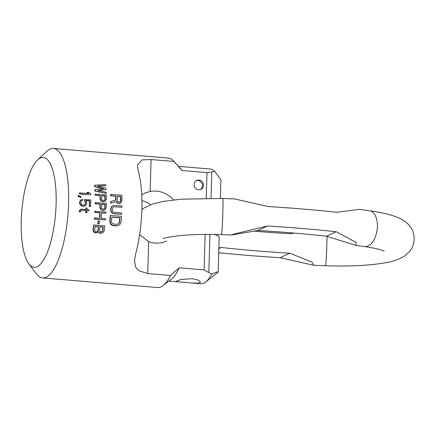 <?xml version="1.0" encoding="UTF-8"?>
<svg xmlns="http://www.w3.org/2000/svg" width="436" height="436" viewBox="0 0 436 436"><rect width="100%" height="100%" fill="white"/><g stroke="black" fill="none" stroke-linecap="round" stroke-linejoin="round"><path stroke-width="0.65" d="M28.88 263.911A55.089 16.939 94.8 0 0 37.071 266.734A55.089 16.939 -85.2 0 0 56.102 204.331A55.089 16.939 -85.2 0 0 40.292 158.094A55.089 16.939 94.8 0 0 37.572 160.001L46.728 151.401A64.959 19.974 94.8 0 1 49.938 149.15A64.959 19.974 -85.2 0 1 53.454 148.463A64.959 19.974 -85.2 0 1 68.338 209.247A64.959 19.974 -85.2 0 1 46.134 277.242A64.959 19.974 94.8 0 1 42.619 277.928A64.959 19.974 94.8 0 1 36.477 273.917L28.88 263.911A55.089 16.939 94.8 0 1 21.8 211.002A55.089 16.939 94.8 0 1 37.572 160.001M42.619 277.928L157.451 287.537A64.959 19.974 94.8 0 0 160.966 286.85A64.959 19.974 -85.2 0 0 163.048 285.564A64.959 19.974 -85.2 0 0 170.53 275.476L147.706 273.563L138.844 270.723L135.765 267.273L134.495 260.919L135.689 253.757A64.959 19.974 94.8 0 0 138.163 170.427L137.335 165.228L142.141 159.87L151.09 159.543L173.915 161.451A64.959 19.974 -85.2 0 0 173.474 160.949A64.959 19.974 -85.2 0 0 168.28 158.072L53.454 148.463M115.638 200.086A64.959 19.974 -85.2 0 0 115.562 196.2L110.684 195.791A64.959 19.974 -85.2 0 0 110.64 194.418L121.818 195.208A65.782 20.225 -85.2 0 1 121.938 200.745L121.012 202.767L119.382 203.568L117.758 203.198L116.368 201.443L111.017 203.1A65.782 20.225 -85.2 0 0 111.027 201.465L115.9 200.01A65.782 20.225 -85.2 0 0 115.829 196.08L110.951 195.671A65.782 20.225 -85.2 0 0 110.902 194.293M111.027 201.465L110.766 201.585A64.959 19.974 -85.2 0 1 110.76 203.225L116.107 201.568L117.497 203.318L119.121 203.688L120.08 203.394M121.562 214.447L112.957 213.629L111.18 212.038L110.586 209.836A64.959 19.974 -85.2 0 0 110.624 208.882L111.387 206.811L113.54 205.432L121.906 205.896A65.782 20.225 -85.2 0 1 121.873 207.307L114.673 206.708L113.028 207.28L112.275 208.877A65.782 20.225 -85.2 0 1 112.237 209.83L112.859 211.558L114.445 212.408L121.644 213.013A65.782 20.225 -85.2 0 1 121.562 214.447L113.218 213.509L111.442 211.918L110.842 209.711A65.782 20.225 -85.2 0 0 110.88 208.762L111.649 206.691L112.602 205.825M121.873 207.307L114.673 206.708M113.48 206.986L114.417 206.828M110.521 215.46L110.259 215.58A64.959 19.974 -85.2 0 1 109.768 221.406L110.237 223.668L111.055 224.731L113.06 225.646L116.548 225.935L118.99 225.249L120.031 224.338L120.952 222.197A65.782 20.225 -85.2 0 0 121.437 216.37L110.521 215.46A65.782 20.225 -85.2 0 1 110.036 221.281L110.504 223.543L112.199 225.178L116.815 225.81L118.99 225.249M103.61 188.924L94.683 186.717A64.959 19.974 -85.2 0 0 94.563 185.256L105.621 184.586A65.782 20.225 94.8 0 1 105.719 185.681L97.451 186.074L105.921 188.238A65.782 20.225 94.8 0 1 106.019 189.709L97.746 190.488L106.161 192.298A65.782 20.225 -85.2 0 1 106.21 193.415L95.228 191.017A65.782 20.225 94.8 0 0 95.146 189.535L103.882 188.799L94.955 186.592A65.782 20.225 -85.2 0 0 94.835 185.131M105.719 185.681L97.828 186.172M106.019 189.709L98.067 190.559M95.146 189.535L94.879 189.66A64.959 19.974 94.8 0 1 94.961 191.137L106.21 193.415M104.493 201.536L103.534 201.786L101.91 201.459L100.28 199.999L100.046 199.034A64.959 19.974 -85.2 0 0 99.991 195.644L95.113 195.235A64.959 19.974 -85.2 0 0 95.081 194.118L106.259 194.908A65.782 20.225 -85.2 0 1 106.346 199.416L105.419 201.045L104.493 201.536L102.863 201.59L101.239 200.691L100.307 198.909A65.782 20.225 -85.2 0 0 100.253 195.524L95.375 195.115A65.782 20.225 -85.2 0 0 95.342 193.993M90.699 194.838L79.521 194.047A64.959 19.974 -85.2 0 0 79.488 192.925L88.813 193.562L87.151 192.303L89.009 192.461L90.672 193.715A65.782 20.225 -85.2 0 1 90.699 194.838L79.788 193.927A65.782 20.225 -85.2 0 0 79.755 192.805M88.546 193.682L86.884 192.429L87.151 192.303M80.998 197.601L78.175 196.374A64.959 19.974 -85.2 0 0 78.158 195.432L80.992 196.658A65.782 20.225 -85.2 0 1 80.998 197.601L78.436 196.255A65.782 20.225 -85.2 0 0 78.42 195.312M104.264 210.168L103.299 210.425L101.681 210.098L100.117 208.604L99.92 207.623A64.959 19.974 -85.2 0 0 100.013 204.162L95.141 203.759A64.959 19.974 -85.2 0 0 95.157 202.609L106.335 203.405A65.782 20.225 -85.2 0 1 106.221 208.005L105.218 209.667L104.264 210.168L102.629 210.228L101.038 209.318L100.182 207.498A65.782 20.225 -85.2 0 0 100.275 204.043L95.397 203.634A65.782 20.225 -85.2 0 0 95.419 202.489M84.606 204.915L85.336 203.628A64.959 19.974 -85.2 0 0 85.358 202.484L84.448 200.876A64.959 19.974 -85.2 0 0 84.459 199.546L90.759 199.933A65.782 20.225 -85.2 0 1 90.634 206.435L89.473 206.337A65.782 20.225 -85.2 0 0 89.593 200.783L85.876 200.473L86.78 202.457A65.782 20.225 -85.2 0 1 86.759 203.607L85.778 205.449L83.652 206.239L82.726 206.157L80.665 205.024L79.788 203.023A65.782 20.225 -85.2 0 0 79.815 201.873L80.764 200.048L82.627 199.252A65.782 20.225 -85.2 0 1 82.622 200.391L81.69 200.696L80.976 201.972A65.782 20.225 -85.2 0 1 80.949 203.121L81.614 204.522L82.987 205.214L84.862 204.795L85.598 203.508A65.782 20.225 -85.2 0 0 85.62 202.364L84.709 200.756A65.782 20.225 -85.2 0 0 84.72 199.426M90.634 206.435L89.211 206.457A64.959 19.974 -85.2 0 0 89.331 200.909L85.979 200.625M81.696 199.552L80.502 200.168L79.554 201.999A64.959 19.974 -85.2 0 1 79.532 203.143L80.404 205.143L81.314 205.797L83.39 206.359L84.829 205.95M81.428 200.816L82.622 200.391M80.338 211.809L79.15 211.852L79.717 210.136L80.475 209.471L81.423 209.16L86.072 209.547A65.782 20.225 -85.2 0 0 86.143 207.994L87.075 208.076A65.782 20.225 -85.2 0 1 86.998 209.623L88.857 209.781A65.782 20.225 -85.2 0 1 88.808 210.752L86.949 210.599A65.782 20.225 -85.2 0 1 86.813 212.741L85.887 212.664A65.782 20.225 -85.2 0 0 86.017 210.517L81.837 210.168L81.129 210.305L80.338 211.809L79.412 211.733L80.475 209.471M85.816 209.525A64.959 19.974 -85.2 0 0 85.887 208.119L86.143 207.994M88.808 210.752L86.938 210.741M86.813 212.741L85.625 212.784A64.959 19.974 -85.2 0 0 85.756 210.643L81.837 210.168M80.867 210.425L81.576 210.288M101.539 213.013L105.964 213.242A65.782 20.225 -85.2 0 0 106.03 212.07L94.857 211.28A64.959 19.974 94.8 0 1 94.786 212.452L99.893 212.877A64.959 19.974 94.8 0 1 99.495 218.234M105.964 213.242L101.55 212.872A65.782 20.225 94.8 0 1 101.141 218.371L105.556 218.741A65.782 20.225 94.8 0 1 105.447 219.924L94.269 219.134A64.959 19.974 -85.2 0 0 94.378 217.946L99.751 218.251A65.782 20.225 94.8 0 0 100.155 212.757L95.048 212.327A65.782 20.225 94.8 0 0 95.113 211.16M99.19 223.821L97.762 223.848A64.959 19.974 -85.2 0 0 98.062 221.052L99.49 221.025A65.782 20.225 -85.2 0 1 99.19 223.821L98.029 223.723A65.782 20.225 -85.2 0 0 98.329 220.932M93.893 224.998L93.62 225.123A64.959 19.974 -85.2 0 1 92.966 229.974L93.615 231.887L94.449 232.579L96.274 232.938L98.607 231.739L99.61 232.857L101.931 233.053L103.779 231.756L104.16 230.758A65.782 20.225 -85.2 0 0 104.809 225.908L93.893 224.998A65.782 20.225 -85.2 0 1 93.244 229.843L93.326 230.884L94.732 232.448L97.288 232.661M98.323 231.87L99.991 233.249L101.931 233.053M139.624 234.737L148.654 241.669A26.313 24.661 65.1 0 0 166.71 240.945M173.566 199.911A26.313 24.661 65.1 0 0 150.148 191.431L144.839 193.077L141.733 194.93M150.589 204.713A26.313 24.661 65.1 0 0 141.923 200.549M163.048 285.564L171.392 279.111A57.557 17.696 -85.2 0 0 179.142 267.835L170.53 275.476M206.223 198.216L206.98 172.58L182.03 170.492L173.915 161.451M182.03 170.492A57.557 17.696 -85.2 0 0 180.629 168.694L173.474 160.949M96.966 231.549L97.817 230.584A64.959 19.974 -85.2 0 0 98.345 226.736L95.119 226.469M101.61 231.936L102.46 230.976A64.959 19.974 -85.2 0 0 102.994 227.129L99.997 226.878M104.057 209.127L104.787 208.223A64.959 19.974 -85.2 0 0 104.891 204.571L101.664 204.304M104.231 200.516L104.923 199.628A64.959 19.974 -85.2 0 0 104.869 196.053L101.653 195.786M117.671 224.289L118.963 223.161L119.29 222.202A64.959 19.974 -85.2 0 0 119.677 217.826L111.796 217.166M119.824 202.113L120.516 201.007A64.959 19.974 -85.2 0 0 120.44 196.609L117.224 196.342M96.52 231.565L95.157 231.244L94.612 230.164A65.782 20.225 -85.2 0 0 95.135 226.322L98.618 226.611A65.782 20.225 -85.2 0 1 98.095 230.459L97.773 231.047L96.52 231.565M120.707 196.489L117.219 196.195A65.782 20.225 -85.2 0 1 117.295 200.593L117.529 201.312L118.69 202.108L120.085 201.988L120.777 200.882A65.782 20.225 -85.2 0 0 120.707 196.489L120.44 196.609M119.23 223.036L119.557 222.077A65.782 20.225 -85.2 0 0 119.938 217.706L111.807 217.024A65.782 20.225 -85.2 0 1 111.431 221.401L111.954 223.172L113.496 224.044L116.984 224.333L118.685 223.733L118.963 223.161M105.131 195.933L101.648 195.639A65.782 20.225 -85.2 0 1 101.702 199.214L102.4 200.222L103.795 200.527L104.956 200.059L105.185 199.508A65.782 20.225 -85.2 0 0 105.131 195.933L104.869 196.053M105.152 204.451L101.67 204.162A65.782 20.225 -85.2 0 1 101.566 207.809L102.226 208.833L103.61 209.144L104.313 209.008L105.049 208.103A65.782 20.225 -85.2 0 0 105.152 204.451L104.891 204.571M105.447 219.924L94.536 219.014A65.782 20.225 -85.2 0 0 94.639 217.826M102.416 231.434L102.738 230.846A65.782 20.225 -85.2 0 0 103.267 226.998L100.013 226.725A65.782 20.225 -85.2 0 1 99.49 230.573L99.631 231.205L100.7 231.914L102.133 231.565M111.055 224.731L111.327 224.605M113.06 225.646L113.333 225.521M94.683 186.717L94.955 186.592M98.492 232.295L98.776 232.165M99.326 232.988L99.61 232.857M99.991 233.249L100.275 233.118M100.918 233.331L101.201 233.195M92.966 229.974L93.244 229.843M93.048 231.015L93.326 230.884M93.615 231.887L93.898 231.756M94.449 232.579L94.732 232.448M95.113 232.84L95.397 232.71M96.274 232.938L96.558 232.808M102.46 230.976L102.738 230.846M102.994 227.129L103.267 226.998M97.49 231.178L97.773 231.047M97.817 230.584L98.095 230.459M98.345 226.736L98.618 226.611M192.074 283.008L198.238 283.182L200.587 282.059L198.282 280.059L192.194 278.691L181.06 279.52L175.931 281.329L178.204 281.847L200.734 283.732A57.557 17.696 -85.2 0 0 205.694 281.983A57.557 17.696 -85.2 0 0 211.792 274.064L204.092 269.922L205.149 234.405M204.092 269.922L179.142 267.835M198.653 189.791A4.932 4.622 65.1 0 0 200.876 189.398A4.932 4.622 65.1 0 0 203.372 184.123A4.932 4.622 65.1 0 0 198.941 180.063A4.932 4.622 65.1 0 0 196.723 180.45A4.932 4.622 65.1 0 0 194.227 185.725A4.932 4.622 65.1 0 0 198.653 189.791M211.792 274.064L216.643 271.982L218.158 272.146L219.188 237.298A29.599 4.861 -178.3 0 0 214.272 234.448M206.98 172.58L214.839 171.462A57.557 17.696 -85.2 0 0 210.332 169.015L178.466 166.35M218.158 272.146L205.694 281.983M220.344 198.402L220.899 179.746L214.839 171.462M200.337 189.606A4.932 4.622 65.1 0 0 202.26 184.308A4.932 4.622 65.1 0 0 197.906 180.542A4.932 4.622 65.1 0 0 196.216 180.727M326.482 236.219L356.081 245.424L356.267 242.498L336.156 231.729A288.147 47.306 -178.3 0 0 267.546 225.99L232.671 234.345L231.483 235.015L257.872 230.475A257.823 42.33 -178.3 0 1 326.482 236.219L336.156 231.729M218.736 252.711A288.147 47.306 -178.3 0 0 280.168 257.703L313.822 265.301L312.1 262.183L289.842 253.212A257.823 42.33 -178.3 0 1 221.232 247.474L218.877 247.937M254.221 231.167A257.823 42.33 -178.3 0 0 290.42 233.756L294.071 233.064M356.081 245.424L364.54 246.596A18.089 10.088 -81.9 0 0 377.385 226.54A18.089 10.088 -81.9 0 0 369.646 210.779L359.4 209.367L336.734 212.272A288.147 47.306 -178.3 0 0 268.124 206.528L234.47 198.93L222.769 198.478A18.089 0.594 -88 0 1 222.823 213.607A18.089 0.594 -88 0 1 221.499 234.633L231.483 235.015M221.232 247.474L218.856 248.575M289.842 253.212L280.168 257.703M267.546 225.99L257.872 230.475M147.706 273.563L148.654 241.669M150.148 191.431L151.09 159.543M208.817 272.347L209.945 234.399M211.019 198.227L211.798 171.915M327.016 236.405A18.089 0.594 92 0 1 326.847 244.727A18.089 0.594 92 0 1 325.523 265.753L313.822 265.301M178.204 281.847L168.863 281.062M163.244 238.612C163.587 238.051 168.672 237.102 178.509 235.762C190.81 234.481 205.138 234.105 221.499 234.633M369.646 210.779C380.59 212.283 389.604 214.365 396.684 217.03C400.58 218.332 404.368 220.676 408.052 224.05C411.993 227.821 414.042 232.879 414.2 239.217C413.906 244.165 412.293 248.34 409.35 251.746L404.172 256.292C398.531 259.611 392.209 261.78 385.211 262.804C369.139 265.551 349.247 266.532 325.523 265.753M364.54 246.596C371.657 247.637 377.124 248.727 380.933 249.866L384.28 251.06M141.874 209.591L144.12 207.939L153.09 203.841L163.08 201.427L181.469 199.165L222.769 198.478"/></g></svg>
